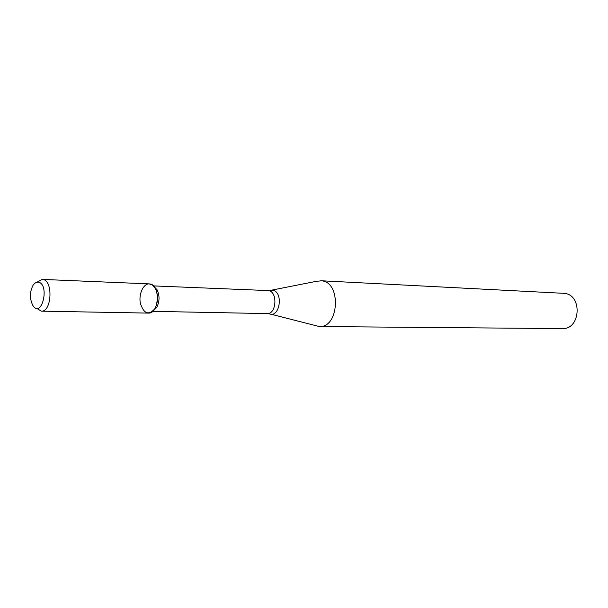 <?xml version="1.0" encoding="UTF-8"?>
<svg xmlns="http://www.w3.org/2000/svg" width="608" height="608" viewBox="0 0 608 608"><rect width="100%" height="100%" fill="white"/><g stroke="black" fill="none" stroke-linecap="round" stroke-linejoin="round"><path stroke-width="0.91" d="M36.556 308.233L41.321 311.152L148.382 313.097C159.167 314.093 160.679 284.894 149.887 283.959C143.731 282.819 138.426 293.763 140.38 303.331C143.769 313.743 148.565 315.582 154.751 308.864C158.232 302.176 158.437 295.389 155.359 288.496L152.479 285.068L149.264 283.89L42.279 279.406L37.346 282.028M153.239 310.817L156.598 307.61C159.638 301.781 159.813 295.86 157.13 289.856L153.976 286.459M270.613 314.116L319.314 326.542C339.158 328.024 341.498 282.188 321.624 280.82L316.434 281.306L271.328 290.214M319.314 326.542L562.24 328.594C580.739 329.734 582.684 294.584 564.178 293.345L320.69 280.736M38.342 282.074L35.75 282.515L33.387 284.688C29.663 291.468 29.458 298.353 32.764 305.345C41.686 319.284 50.152 284.415 38.342 282.074M41.321 311.152C51.756 312.216 53.329 280.44 42.879 279.475L42.279 279.406M152.692 311.342L267.079 313.591C276.632 314.404 277.894 291.384 268.341 290.578L153.452 285.904M267.079 313.591L269.207 313.751C279.916 318.584 283.761 291.43 272.506 290.259L267.778 290.525M157.13 289.856L155.359 288.496M156.598 307.61L154.751 308.864"/></g></svg>
